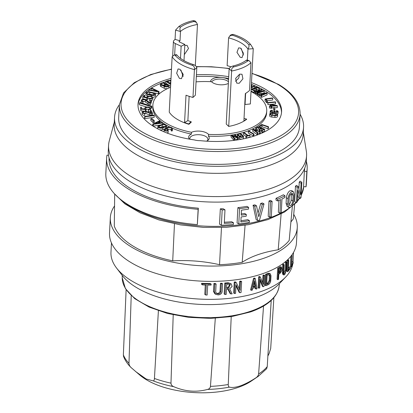 <?xml version="1.0" encoding="UTF-8"?>
<svg xmlns="http://www.w3.org/2000/svg" width="413" height="413" viewBox="0 0 413 413"><rect width="100%" height="100%" fill="white"/><g stroke="black" fill="none" stroke-linecap="round" stroke-linejoin="round"><path stroke-width="0.62" d="M165.324 125.118A2.075 0.96 -177 0 1 165.809 125.779A2.075 0.96 -177 0 1 165.133 126.44L162.201 127.565A2.075 0.96 -177 0 1 159.211 127.349A2.075 0.96 -177 0 1 158.726 126.688A2.075 0.96 -177 0 1 159.397 126.027L162.335 124.907A2.075 0.96 -177 0 1 165.324 125.118M290.649 207.14C292.461 205.633 293.529 203.294 293.865 200.14L294.159 194.487L293.261 191.539L291.449 191.828C289.565 193.31 288.424 195.602 288.016 198.699L287.722 204.358L288.759 207.383L290.649 207.14M145.995 93.07A2.968 1.373 3 0 0 146.687 94.014A2.968 1.373 3 0 0 147.771 94.438L151.416 95.326A2.968 1.373 3 0 0 155.567 94.267A2.968 1.373 3 0 0 154.875 93.323A2.968 1.373 3 0 0 153.786 92.899L150.146 92.011A2.968 1.373 3 0 0 145.995 93.07L145.903 94.825A2.968 1.373 3 0 0 146.594 95.77A2.968 1.373 3 0 0 147.678 96.193L148.133 96.301M239.566 74.201L238.709 78.217L235.405 81.247M261.739 283.132L263.169 286.736A92.331 42.725 3 0 0 264.083 286.395L264.656 275.435A92.331 42.725 -177 0 1 263.742 275.776L263.293 284.376L260.319 276.963L259.555 276.514A91.144 42.178 3 0 1 258.683 276.793L258.104 287.753L258.874 288.207A92.331 42.725 3 0 0 259.746 287.923L260.195 279.327L261.739 283.132M144.798 95.341L143.941 95.191L142.815 96.936L146.899 98.093L147.9 97.7A2.075 0.96 -177 0 1 147.802 97.38A2.075 0.96 -177 0 1 149.191 96.549A2.075 0.96 -177 0 1 151.468 96.936A2.075 0.96 -177 0 1 151.953 97.597A2.075 0.96 -177 0 1 149.583 98.428L149.454 98.831A2.968 1.373 3 0 0 152.846 97.644A2.968 1.373 3 0 0 152.154 96.699A2.968 1.373 3 0 0 148.897 96.152A2.968 1.373 3 0 0 146.914 97.334A2.968 1.373 3 0 0 146.93 97.514L143.874 96.771L144.798 95.341L144.71 97.003M292.812 200.945L293.106 195.292L292.518 193.408L291.361 193.589C290.153 194.564 289.43 196.025 289.198 197.972L288.904 203.63L289.544 205.545L290.742 205.385C291.919 204.399 292.605 202.917 292.812 200.945L291.134 199.949C290.928 201.926 290.246 203.408 289.085 204.399L288.945 204.487M246.716 119.249A42.446 19.643 -177 0 1 237.052 124.236A42.446 19.643 -177 0 1 228.714 126.43L226.241 124.024L229.138 68.749L231.626 71.01A42.446 19.643 3 0 0 239.958 68.821A42.446 19.643 3 0 0 250.975 62.678L249.519 90.493A42.446 19.643 3 0 1 245.332 93.55L243.897 120.875A42.446 19.643 3 0 0 246.576 119.089L246.716 119.249M239.679 74.159L241.997 74.247L242.911 78.816L239.199 83.292L236.726 83.116L235.606 78.418L239.679 74.159M276.55 114.076A1.662 0.769 -177 0 1 276.937 114.602A1.662 0.769 -177 0 1 275.073 115.273L271.919 114.959A1.662 0.769 -177 0 1 270.851 114.649A1.662 0.769 -177 0 1 270.463 114.117A1.662 0.769 -177 0 1 272.327 113.451L275.481 113.761A1.662 0.769 -177 0 1 276.55 114.076M179.923 69.27L183.135 74.273L181.457 78.682L179.443 78.398L176.671 73.246L178.07 68.935L179.923 69.27M119.362 104.711L118.686 117.566A90.488 41.873 3 0 0 139.795 146.388A90.488 41.873 3 0 0 238.926 163.094A90.488 41.873 3 0 0 299.415 127.039L300.086 114.184A90.488 41.873 -177 0 1 239.597 150.239A90.488 41.873 -177 0 1 140.466 133.533A90.488 41.873 -177 0 1 119.362 104.711L123.549 92.93L134.308 82.672L150.688 74.562L171.493 69.09M152.578 113.276L151.23 110.534L150.363 110.591L151.504 112.919L151.065 112.95A0.991 0.459 -177 0 1 150.275 112.847L146.419 111.453A2.69 1.244 3 0 0 143.672 111.252A2.69 1.244 3 0 0 142.201 112.269L142.113 114.029A2.69 1.244 3 0 0 142.738 114.886A2.69 1.244 3 0 0 144.695 115.408L144.824 113.239A1.797 0.831 -177 0 1 143.512 112.888A1.797 0.831 -177 0 1 143.094 112.321A1.797 0.831 -177 0 1 144.075 111.639A1.797 0.831 -177 0 1 145.913 111.768L149.769 113.167A1.884 0.872 3 0 0 151.266 113.363L152.578 113.276L152.485 115.031L151.173 115.119A1.884 0.872 3 0 1 149.676 114.922L145.82 113.523A1.797 0.831 -177 0 0 144.818 113.338M142.201 112.269A2.69 1.244 3 0 0 142.831 113.126A2.69 1.244 3 0 0 144.787 113.652L144.695 115.408M274.619 111.949A1.946 0.903 3 0 0 274.702 112A1.946 0.903 3 0 0 276.834 112.362A1.946 0.903 3 0 0 278.14 111.582A1.946 0.903 3 0 0 277.681 110.963A1.946 0.903 3 0 0 276.509 110.607L276.39 110.927A1.234 0.573 -177 0 1 277.138 111.154A1.234 0.573 -177 0 1 277.422 111.546A1.234 0.573 -177 0 1 276.602 112.037A1.234 0.573 -177 0 1 275.249 111.809A1.234 0.573 -177 0 1 274.96 111.417L274.247 111.381A1.662 0.769 -177 0 1 273.138 112.047A1.662 0.769 -177 0 1 271.315 111.737A1.662 0.769 -177 0 1 270.928 111.211A1.662 0.769 -177 0 1 272.394 110.524L272.312 110.194A2.375 1.1 3 0 0 270.216 111.169A2.375 1.1 3 0 0 270.768 111.928A2.375 1.1 3 0 0 274.619 111.949L274.547 113.338M277.278 114.003A1.946 0.903 3 0 0 278.047 113.343L278.14 111.582M281.119 213.955L278.212 249.793C270.825 250.928 264.057 252.56 257.913 254.692C251.78 256.829 246.54 259.369 242.199 262.317L245.074 225.271M154.194 93.56A2.075 0.96 -177 0 1 154.674 94.221A2.075 0.96 -177 0 1 151.772 94.959L148.128 94.071A2.075 0.96 -177 0 1 147.369 93.777A2.075 0.96 -177 0 1 146.883 93.116A2.075 0.96 -177 0 1 149.79 92.378L153.429 93.266A2.075 0.96 -177 0 1 154.194 93.56M271.207 300.432L267.237 366.63L266.659 368.716L258.218 376.377L251.223 381.111A65.254 30.195 -177 0 1 238.353 387.342A65.254 30.195 -177 0 1 140.059 375.288L131.097 367.575C127.622 364.204 125.108 360.503 123.564 356.465L123.363 354.85L126.12 289.72M273.865 297.665L270.701 348.464L269.121 353.482L267.872 356.047M263.546 306.054L258.615 373.946C258.326 375.654 257.289 377.033 255.508 378.081C250.216 381.498 245.162 384.1 240.345 385.881C235.647 387.409 232.034 387.822 229.504 387.12C228.652 386.991 228.239 386.119 228.255 384.508L231.218 316.637M148.076 94.061A2.075 0.96 -177 0 1 149.697 94.133L153.342 95.021A2.075 0.96 -177 0 1 153.393 95.036M168.205 130.864L167.611 130.534A1.544 0.712 -177 0 1 165.401 130.369A1.544 0.712 -177 0 1 165.04 129.878A1.544 0.712 -177 0 1 165.949 129.279A1.544 0.712 -177 0 1 167.58 129.45L168.153 129.161A2.075 0.96 -177 0 1 167.905 129.032A2.075 0.96 -177 0 1 167.42 128.371A2.075 0.96 -177 0 1 168.809 127.545A2.075 0.96 -177 0 1 171.085 127.927A2.075 0.96 -177 0 1 171.571 128.588A2.075 0.96 -177 0 1 171.25 129.068L171.158 130.823L171.911 131.076A2.968 1.373 3 0 0 172.366 130.394L172.458 128.634A2.968 1.373 3 0 0 171.767 127.689A2.968 1.373 3 0 0 168.514 127.142A2.968 1.373 3 0 0 166.527 128.324A2.968 1.373 3 0 0 166.707 128.835A2.437 1.125 3 0 0 164.152 129.832A2.437 1.125 3 0 0 164.72 130.606A2.437 1.125 3 0 0 168.205 130.864L168.112 132.619A2.437 1.125 3 0 1 166.542 132.841M168.137 129.419A2.075 0.96 -177 0 1 170.992 129.682A2.075 0.96 -177 0 1 171.209 129.837M251.011 91.516A57.004 26.38 3 0 1 253.432 92.868A57.004 26.38 3 0 1 266.726 111.025A57.004 26.38 3 0 1 208.513 134.39A10.31 4.77 3 0 0 192.417 131.938A10.31 4.77 3 0 0 191.503 132.299L191.415 134.055A10.31 4.77 3 0 0 188.648 137.085A10.31 4.77 3 0 0 189.505 139.15M171.003 78.429A71.883 33.262 3 0 0 138.014 104.282A71.883 33.262 3 0 0 154.782 127.178A71.883 33.262 3 0 0 194.337 139.924A10.31 4.77 3 0 0 200.31 140.663A71.883 33.262 3 0 0 281.583 111.804A71.883 33.262 3 0 0 264.816 88.909A71.883 33.262 3 0 0 251.476 82.646M240.671 48.145L238.647 47.872L236.959 52.337L240.19 57.273L242.033 57.613L243.407 53.256L240.671 48.145M241.233 48.558L243.448 55.012M240.743 134.411A1.466 0.681 -177 0 1 240.908 134.53L242.607 136.058A1.466 0.681 -177 0 1 242.782 136.404A1.466 0.681 -177 0 1 241.801 136.987A1.466 0.681 -177 0 1 240.196 136.718A1.466 0.681 -177 0 1 240.03 136.595L238.332 135.072A1.466 0.681 -177 0 1 238.151 134.726A1.466 0.681 -177 0 1 239.137 134.142A1.466 0.681 -177 0 1 240.743 134.411M239.23 135.882A1.466 0.681 -177 0 1 240.65 136.166A1.466 0.681 -177 0 1 240.815 136.285L241.615 137.002M269.751 114.081L269.658 115.836A2.375 1.1 3 0 0 270.21 116.595A2.375 1.1 3 0 0 271.739 117.044L274.893 117.354A2.375 1.1 3 0 0 277.557 116.399L277.65 114.644A2.375 1.1 3 0 0 277.097 113.885A2.375 1.1 3 0 0 275.569 113.436L272.415 113.126A2.375 1.1 3 0 0 269.751 114.081A2.375 1.1 3 0 0 270.303 114.84A2.375 1.1 3 0 0 271.831 115.284L274.986 115.599A2.375 1.1 3 0 0 277.65 114.644M254.331 278.754L251.352 290.339L250.583 289.88L253.561 278.3A91.144 42.178 3 0 0 254.485 278.047L255.255 278.501A92.331 42.725 -177 0 1 254.331 278.754L253.561 278.3M251.352 290.339A92.331 42.725 3 0 0 252.322 290.091L252.802 288.238A92.331 42.725 3 0 0 255.797 287.412L256.075 289.059L255.306 288.604L255.136 287.603M235.054 282.559L234.481 293.514L233.67 293.034L234.243 282.074A91.144 42.178 3 0 0 235.348 281.929L236.159 282.409A92.331 42.725 -177 0 1 235.054 282.559L234.243 282.074M239.282 288.811L239.674 281.279A91.144 42.178 3 0 0 240.836 281.083L241.626 281.552A92.331 42.725 -177 0 1 240.469 281.749L239.674 281.279M234.481 293.514A92.331 42.725 3 0 0 235.58 293.364L236.035 284.769L239.896 292.709L239.101 292.234L235.978 285.811M202.597 283.917L202.546 284.903L201.544 284.309L201.596 283.323A91.144 42.178 3 0 0 210.222 283.54L211.157 284.098A92.331 42.725 -177 0 1 202.597 283.917L201.596 283.323M202.546 284.903A92.331 42.725 3 0 0 206.283 285.027L205.757 294.996L204.786 294.423L205.282 285.001M230.877 293.948A92.331 42.725 3 0 0 232.127 293.808L229.633 288.909L232.132 286.431L231.068 283.664L228.972 283.251A92.331 42.725 -177 0 1 225.601 283.54L225.028 294.495A92.331 42.725 3 0 0 226.216 294.402L226.484 289.317A92.331 42.725 3 0 0 228.41 289.146L230.877 293.948L230.056 293.462L227.857 289.198M225.028 294.495L224.176 293.994L224.755 283.034A91.144 42.178 3 0 0 228.136 282.755L231.068 283.664M214.812 284.056L214.393 292.001L215.777 294.33L214.879 293.798L213.485 291.459L213.903 283.519A91.144 42.178 3 0 0 215.209 283.494L216.113 284.025A92.331 42.725 -177 0 1 214.812 284.056L213.903 283.519M216.113 284.025L215.694 291.97L216.619 293.535L218.219 293.911C219.737 293.777 220.63 293.06 220.898 291.764L220.031 291.248C219.757 292.543 218.859 293.256 217.336 293.385L216.216 293.225M220.031 291.248L220.449 283.303A91.144 42.178 3 0 0 221.688 283.235L222.55 283.752A92.331 42.725 -177 0 1 221.316 283.819L220.449 283.303M292.745 264.103A91.144 42.178 -177 0 1 285.801 276.916A91.144 42.178 -177 0 1 260.5 291.728A91.144 42.178 -177 0 1 116.564 268.047A91.144 42.178 -177 0 1 110.973 252.198L111.458 242.932M263.169 286.736L262.405 286.281L260.128 280.587M184.317 54.63L188.509 48.45L187.032 45.316L184.797 45.518M180.006 40.768L175.066 39.4A42.446 19.643 3 0 0 173.863 40.536A5.555 2.571 3 0 0 173.419 41.47A5.555 2.571 3 0 0 175.251 43.52L181.137 46.22L184.854 44.459L178.963 41.759A36.891 17.072 -177 0 1 180.006 40.768L180.496 31.424A36.891 17.072 -177 0 1 189.644 26.473A36.891 17.072 -177 0 1 197.471 24.46L195.313 65.6M175.066 39.4L175.551 30.128L180.491 31.502M193.186 20.65L194.043 21.517L196.371 22.323L194.977 20.903L193.186 20.65A40.66 18.817 3 0 0 187.368 22.297A40.66 18.817 3 0 0 178.834 26.54L175.551 30.128M167.58 129.45L167.518 130.565M196.815 67.402C196.268 66.178 195.101 65.228 193.32 64.552L192.463 65.352C194.131 66.152 194.786 67.577 194.425 69.627L192.969 97.442L195.359 95.217L196.815 67.402M176.965 55.074L176.614 54.707L174.296 54.939L175.066 55.265L176.965 55.074A38.677 17.898 3 0 0 183.233 60.19A38.677 17.898 3 0 0 193.32 64.552M164.441 83.529L165.081 83.266A2.726 1.26 3 0 0 162.133 82.853A2.726 1.26 3 0 0 160.409 83.927A2.726 1.26 3 0 0 161.044 84.799A2.726 1.26 3 0 0 161.199 84.882L164.322 86.487A2.726 1.26 3 0 0 167.26 86.89A2.726 1.26 3 0 0 168.979 85.821A2.726 1.26 3 0 0 168.339 84.949A2.726 1.26 3 0 0 168.184 84.866L166.263 83.875L164.56 84.582L165.185 84.902L166.253 84.464L167.554 85.13A1.833 0.847 -177 0 1 167.657 85.186A1.833 0.847 -177 0 1 168.086 85.775A1.833 0.847 -177 0 1 166.929 86.493A1.833 0.847 -177 0 1 164.952 86.224L161.834 84.619A1.833 0.847 -177 0 1 161.731 84.562A1.833 0.847 -177 0 1 161.302 83.978A1.833 0.847 -177 0 1 162.459 83.256A1.833 0.847 -177 0 1 164.441 83.529L164.529 85.212M162.552 84.99A1.833 0.847 -177 0 1 164.348 85.284M170.796 82.337A1.766 0.816 -177 0 1 170.502 82.455L169.185 82.863L167.059 81.469L168.375 81.062A1.766 0.816 -177 0 1 170.791 81.289A1.766 0.816 -177 0 1 170.853 81.325M293.72 214.357A93.601 43.313 -177 0 1 297.272 227.439A93.601 43.313 -177 0 1 263.881 258.239A93.601 43.313 -177 0 1 163.249 259.942A93.601 43.313 -177 0 1 110.323 217.641A93.601 43.313 -177 0 1 114.546 205.942M110.323 217.641L109.522 232.953A93.601 43.313 3 0 0 162.443 275.254A93.601 43.313 3 0 0 263.081 273.551A93.601 43.313 3 0 0 296.472 242.751L297.272 227.439M286.865 262.234A92.331 42.725 -177 0 1 286.354 262.73L285.935 270.675L284.738 273.705L284.056 273.871L283.7 272.647L284.118 264.707A92.331 42.725 -177 0 1 283.545 265.167L283.127 273.112L283.669 274.939L284.686 274.691L286.452 270.179L286.865 262.234L286.018 261.728A91.144 42.178 3 0 1 285.507 262.229L285.094 270.174L283.741 273.329M114.546 117.349L114.179 124.375A94.634 43.793 3 0 0 136.249 154.514A94.634 43.793 3 0 0 269.431 165.417A94.634 43.793 3 0 0 303.188 134.277L303.555 127.256A94.634 43.793 -177 0 1 269.797 158.391A94.634 43.793 -177 0 1 168.055 160.115A94.634 43.793 -177 0 1 114.546 117.349A94.634 43.793 -177 0 1 119.357 104.763M114.293 122.217L109.29 140.828A99.135 45.874 3 0 0 108.573 145.304A99.135 45.874 3 0 0 131.695 176.878A99.135 45.874 3 0 0 271.207 188.297A99.135 45.874 3 0 0 306.575 155.68A99.135 45.874 3 0 0 306.332 151.153L303.302 132.124M196.061 81.851A57.004 26.38 3 0 1 211.518 81.717A9.917 4.589 3 0 0 226.928 83.999A9.917 4.589 3 0 0 227.682 83.71A57.004 26.38 3 0 1 228.348 83.839M228.632 78.455A71.883 33.262 3 0 0 222.194 77.52A9.917 4.589 3 0 0 214.104 78.191A9.917 4.589 3 0 0 210.568 81.454A9.917 4.589 3 0 0 210.568 81.671M270.587 201.885A100.405 46.462 3 0 0 271.351 201.621A100.405 46.462 3 0 0 272.105 201.358L270.525 200.419A97.943 45.322 -177 0 1 269.772 200.682A97.943 45.322 -177 0 1 269.008 200.945L270.587 201.885L269.787 217.197A100.405 46.462 3 0 0 270.546 216.933A100.405 46.462 3 0 0 271.305 216.665L272.105 201.358M237.439 134.69L237.346 136.445A2.184 1.012 3 0 0 237.609 136.961L239.308 138.484A2.184 1.012 3 0 0 239.555 138.665A2.184 1.012 3 0 0 241.946 139.067A2.184 1.012 3 0 0 243.407 138.195L243.494 136.44A2.184 1.012 3 0 0 243.242 135.929L241.538 134.401A2.184 1.012 3 0 0 241.29 134.22A2.184 1.012 3 0 0 238.9 133.817A2.184 1.012 3 0 0 237.439 134.69A2.184 1.012 3 0 0 237.702 135.206L239.401 136.729A2.184 1.012 3 0 0 239.648 136.909A2.184 1.012 3 0 0 242.039 137.312A2.184 1.012 3 0 0 243.494 136.44M231.032 66.834A36.891 17.072 3 0 0 227.129 65.667L228.59 37.857A36.891 17.072 -177 0 1 240.949 42.802A36.891 17.072 -177 0 1 247.96 49.08L253.257 48.693L250.629 44.516A40.66 18.817 3 0 0 233.231 34.429L231.228 34.589L229.752 35.962L232.374 35.224L233.231 34.429M228.59 37.857L229.752 35.962M250.629 44.516L248.729 44.707A38.677 17.898 3 0 0 242.462 39.591A38.677 17.898 3 0 0 232.374 35.224M141.241 100.442A2.69 1.244 3 0 0 141.871 101.299A2.69 1.244 3 0 0 142.831 101.675L143.197 101.314A1.797 0.831 -177 0 1 142.552 101.061A1.797 0.831 -177 0 1 142.134 100.488A1.797 0.831 -177 0 1 143.337 99.77A1.797 0.831 -177 0 1 145.304 100.106A1.797 0.831 -177 0 1 145.428 100.189L148.004 102.114A1.884 0.872 3 0 0 148.138 102.202A1.884 0.872 3 0 0 149.289 102.548L150.616 102.698L151.535 100.013L150.657 99.915L149.873 102.197L149.423 102.145A0.991 0.459 -177 0 1 148.819 101.959A0.991 0.459 -177 0 1 148.752 101.918L146.176 99.992A2.69 1.244 3 0 0 145.985 99.869A2.69 1.244 3 0 0 143.043 99.373A2.69 1.244 3 0 0 141.241 100.442L141.153 102.197A2.69 1.244 3 0 0 141.778 103.054A2.69 1.244 3 0 0 141.84 103.09M142.831 101.675L142.743 103.369M148.2 109.352L148.412 109.765A2.968 1.373 3 0 0 150.673 108.552A2.968 1.373 3 0 0 149.981 107.607A2.968 1.373 3 0 0 146.729 107.06A2.968 1.373 3 0 0 144.741 108.242A2.968 1.373 3 0 0 145.092 108.939L141.762 108.758L141.432 107.225L140.544 107.23L140.947 109.104L145.536 109.497L146.109 108.949A2.075 0.96 -177 0 1 145.634 108.289A2.075 0.96 -177 0 1 147.023 107.463A2.075 0.96 -177 0 1 149.299 107.845A2.075 0.96 -177 0 1 149.78 108.505A2.075 0.96 -177 0 1 148.2 109.352L148.319 111.52A2.968 1.373 3 0 0 150.353 110.798M160.409 83.927L160.316 85.687A2.726 1.26 3 0 0 160.951 86.554A2.726 1.26 3 0 0 161.111 86.637L164.229 88.243A2.726 1.26 3 0 0 167.647 88.552M285.801 276.916L279.245 283.808A84.489 39.096 -177 0 1 255.792 297.536A84.489 39.096 -177 0 1 122.362 275.585L116.564 268.047M281.511 112.682A71.883 33.262 3 0 0 264.723 90.669A71.883 33.262 3 0 0 251.388 84.402M228.57 79.663A9.917 4.589 3 0 0 222.194 77.52A71.883 33.262 3 0 0 196.34 76.534M170.91 80.184A71.883 33.262 3 0 0 169.573 80.535M165.794 81.645A71.883 33.262 3 0 0 162.314 82.832M160.626 83.472A71.883 33.262 3 0 0 137.994 105.16M228.725 76.699A71.883 33.262 3 0 0 196.433 74.779M143.182 101.536A1.797 0.831 -177 0 1 145.211 101.861A1.797 0.831 -177 0 1 145.335 101.944L147.911 103.869A1.884 0.872 3 0 0 148.045 103.957A1.884 0.872 3 0 0 149.196 104.303L150.523 104.458L151.442 101.768L151.535 100.013M166.005 124.881A2.968 1.373 3 0 0 161.731 124.576L158.799 125.697A2.968 1.373 3 0 0 157.833 126.641A2.968 1.373 3 0 0 158.525 127.586A2.968 1.373 3 0 0 162.799 127.891L165.732 126.77A2.968 1.373 3 0 0 166.697 125.826A2.968 1.373 3 0 0 166.005 124.881M170.879 80.783A2.659 1.229 3 0 0 167.838 80.711L165.809 81.34L165.716 83.096L170.59 86.286M215.777 294.33L218.167 294.897C220.392 294.706 221.714 293.638 222.132 291.692L222.55 283.752M108.573 145.304L108.283 150.817A99.135 45.874 3 0 0 164.338 195.617A99.135 45.874 3 0 0 270.918 193.816A99.135 45.874 3 0 0 306.286 161.194L306.575 155.68M287.159 206.433L286.09 203.387L286.39 197.734C286.792 194.626 287.928 192.334 289.792 190.847L291.609 190.558M304.366 171.307L303.565 186.619L306.012 186.821L306.813 171.509L304.366 171.307A97.943 45.322 -177 0 0 304.711 168.458L304.727 168.21M298.124 186.413A100.405 46.462 3 0 1 297.2 187.296L296.395 202.602L294.66 201.575L295.46 186.263A97.943 45.322 -177 0 0 296.374 185.375L298.124 186.413L300.478 194.755L301.087 183.196A100.405 46.462 3 0 0 301.851 182.221L299.998 181.121A97.943 45.322 -177 0 1 299.255 182.112L298.893 189.004M296.395 202.602A100.405 46.462 3 0 0 297.324 201.725L297.928 190.166L300.282 198.508L298.454 197.419L297.701 194.523M284.975 195.741A100.405 46.462 3 0 1 277.639 199.216L277.546 200.971L275.961 200.031L276.054 198.276A97.943 45.322 -177 0 0 283.364 194.786L284.975 195.741L284.882 197.497A100.405 46.462 3 0 1 281.981 198.973L281.268 212.53A100.405 46.462 3 0 1 279.926 213.165L278.336 212.215L278.956 200.367M159.578 129.775A2.968 1.373 3 0 0 162.707 129.651L165.644 128.526A2.968 1.373 3 0 0 166.604 127.586L166.697 125.826M247.996 60.788A40.66 18.817 3 0 1 238.957 65.404A40.66 18.817 3 0 1 233.82 66.891L232.932 66.028A38.677 17.898 3 0 0 237.681 64.645A38.677 17.898 3 0 0 246.2 60.319L247.996 60.788L248.982 60.603L250.975 62.678M232.932 66.028C231.141 66.57 229.881 67.433 229.148 68.604L229.138 68.749M272.394 110.524L272.312 112.042M194.043 21.517A38.677 17.898 3 0 0 188.643 23.056A38.677 17.898 3 0 0 180.605 27.031C179.727 28.063 179.691 29.53 180.496 31.424M196.371 22.323L197.471 24.46M233.82 66.891C232.147 67.572 231.414 68.94 231.626 71.01M170.538 87.298A57.004 26.38 3 0 0 152.872 105.062A57.004 26.38 3 0 0 166.165 123.219A57.004 26.38 3 0 0 191.503 132.299M152.872 105.062L152.779 106.817A57.004 26.38 3 0 0 165.567 124.664M300.086 114.231A94.634 43.793 -177 0 1 303.555 127.256M248.729 44.707C249.282 45.822 249.024 47.278 247.96 49.08M244.78 104.086A36.891 17.072 -177 0 1 245.054 104.499L250.361 103.968L253.257 48.693M245.054 104.499L245.637 93.369M247.377 60.184L247.95 49.224M246.576 119.089L244.026 118.423M231.616 71.155L228.714 126.43M248.951 60.597L246.742 60.019L246.2 60.319M192.969 97.442A42.446 19.643 3 0 1 186.005 95.212L184.575 122.537A42.446 19.643 3 0 0 188.658 123.941L188.917 124.303A42.446 19.643 -177 0 1 169.237 112.124L172.144 56.71A42.446 19.643 3 0 0 194.425 69.627M174.276 54.939L172.144 56.71M184.575 122.537L187.874 120.601L189.144 96.322M188.658 123.941L191.059 121.711A36.891 17.072 -177 0 1 187.874 120.601M188.917 124.303L191.317 122.078L191.059 121.711M175.066 55.265A40.66 18.817 3 0 0 192.463 65.352M183.135 76.508L180.92 70.055M182.257 75.486L183.227 75.027M184.854 44.459L184.002 60.634M181.137 46.22L180.502 58.372M165.081 83.266L165.019 84.391M168.545 88.139A2.726 1.26 3 0 0 168.886 87.577L168.979 85.821M164.56 84.582L164.488 85.981M165.185 84.902L165.112 86.296M165.608 86.446L166.16 86.219L166.738 86.518M166.253 84.464L166.16 86.219M143.197 101.314L142.784 103.384M150.616 102.698L150.523 104.458M150.363 110.591L150.549 112.919M144.787 113.652L144.824 113.239M171.25 129.068L172.004 129.315L171.911 131.076M168.153 129.161L168.07 130.792M172.004 129.315A2.968 1.373 3 0 0 172.458 128.634M164.152 129.832L164.059 131.587A2.437 1.125 3 0 0 164.111 131.855M159.795 127.596L162.242 126.662A2.075 0.96 -177 0 1 164.642 126.626M157.833 126.641L157.74 128.397A2.968 1.373 3 0 0 157.952 128.949M148.412 109.765L148.319 111.52M150.508 110.581A2.968 1.373 3 0 0 150.58 110.307L150.673 108.552M140.544 107.23L140.854 110.86L144.416 111.164M140.947 109.104L140.854 110.86M145.536 109.497L145.443 111.216M145.479 111.221L146.021 110.705L146.109 108.949M146.083 109.44A2.075 0.96 -177 0 1 148.499 109.321M149.454 98.831L149.361 100.586A2.968 1.373 3 0 0 150.415 100.612M151.514 100.431A2.968 1.373 3 0 0 152.753 99.399L152.846 97.644M142.815 96.936L142.722 98.692L146.811 99.848L147.813 99.456L147.9 97.7M146.899 98.093L146.811 99.848M147.844 98.826A2.075 0.96 -177 0 1 150.673 98.408M152.743 97.251A2.968 1.373 3 0 0 155.474 96.022L155.567 94.267M165.809 81.34L170.683 84.531M170.719 83.87L169.722 83.214L170.77 82.894M168.938 82.703A1.766 0.816 -177 0 1 169.645 82.724M152.8 124.019L153.311 124.375L162.727 122.986L162.201 122.62L160.693 122.842L159.036 121.675L160.12 121.159L159.599 120.792L152.8 124.019L152.707 125.774L153.223 126.13L160.445 125.067M153.311 124.375L153.223 126.13M160.12 121.159L160.058 122.393M158.422 121.969L159.846 122.966L154.725 123.719L158.422 121.969L158.36 123.188M162.727 122.986L162.66 124.344M144.653 116.394L144.565 118.149L144.875 118.546L154.157 117.328L154.25 115.573L153.941 115.17L144.653 116.394L144.968 116.791L144.875 118.546M144.968 116.791L154.25 115.573M148.902 90.101L158.551 91.97L159.051 91.598L151.7 88.046L151.23 88.392L157.193 91.268L149.372 89.755L148.902 90.101L148.809 91.846M159.051 91.598L158.964 93.353L158.458 93.725L152.165 92.507M151.23 88.392L151.143 90.096M158.551 91.97L158.458 93.725M139.48 103.023L151.148 106.631L151.772 106.162L140.1 102.553L139.48 103.023L139.387 104.778L146.749 107.055M150.616 108.252L151.06 108.387L151.679 107.917L151.772 106.162M151.148 106.631L151.06 108.387M150.905 118.779L153.223 120.906L153.13 122.661L154.214 122.439L154.307 120.684L151.989 118.557L150.905 118.779L150.812 120.534L153.13 122.661M153.223 120.906L154.307 120.684M166.356 125.139A57.004 26.38 3 0 0 170.146 127.168M172.319 128.18A57.004 26.38 3 0 0 191.415 134.055M207.285 140.771A9.045 4.187 3 0 0 207.909 139.362A9.045 4.187 3 0 0 205.798 136.481A9.045 4.187 3 0 0 195.891 134.814A9.045 4.187 3 0 0 189.846 138.417A9.045 4.187 3 0 0 189.97 139.233M208.513 134.39L208.42 136.145A57.004 26.38 3 0 0 266.633 112.785L266.726 111.025M206.515 141.174A10.31 4.77 3 0 0 209.236 138.164A10.31 4.77 3 0 0 208.42 136.145M259.472 126.079L260.071 126.285L262.043 124.943L268.114 126.998L268.496 126.734L261.827 124.478L259.472 126.079L259.421 127.08M260.071 126.285L260.02 127.328M260.649 127.586L261.95 126.698L268.022 128.753L268.404 128.495L268.496 126.734M262.043 124.943L261.95 126.698M268.114 126.998L268.022 128.753M255.755 128.164L256.313 128.391L258.579 127.163L260.902 128.113L259.374 128.939L259.932 129.171L261.46 128.34L263.67 129.243L261.646 130.343L262.203 130.57L264.671 129.233L258.466 126.693L255.755 128.164L255.662 129.919L256.22 130.147L258.486 128.918L259.354 129.274M256.313 128.391L256.22 130.147M258.579 127.163L258.486 128.918M259.374 128.939L259.281 130.699L259.839 130.926L261.367 130.095L261.785 130.265M259.932 129.171L259.839 130.926M261.46 128.34L261.367 130.095M261.646 130.343L261.553 132.098L262.116 132.325L264.578 130.988L264.671 129.233M262.203 130.57L262.116 132.325M259.777 131.737L259.684 133.492L260.195 133.27L260.288 131.515L253.365 129.259L252.818 129.496L257.247 132.841L257.758 132.619L254.165 129.909L259.777 131.737L260.288 131.515M252.818 129.496L252.725 131.257L257.154 134.597L257.666 134.375L257.758 132.619M257.247 132.841L257.154 134.597M257.743 132.862L259.684 133.492M253.995 134.044L253.907 135.8L253.36 135.991L248.265 132.965L248.358 131.21L253.453 134.235L253.995 134.044L248.905 131.019L248.358 131.21M253.453 134.235L253.36 135.991M250.035 135.345L249.942 137.101L246.339 138.092L245.941 137.803L246.029 136.042L246.432 136.336L250.035 135.345L249.638 135.056L248.094 135.479L244.042 132.547L243.453 132.707L247.506 135.64L246.029 136.042M243.453 132.707L243.36 134.462L246.014 136.383M246.432 136.336L246.339 138.092M237.501 138.174L238.156 138.071L235.105 134.555L234.445 134.653L236.84 137.415L231.807 135.056L231.084 135.17L234.135 138.685L234.863 138.577L232.462 135.815L237.501 138.174L237.408 139.919L234.852 138.732M238.156 138.071L238.069 139.816M234.445 134.653L234.362 136.254M231.084 135.17L230.991 136.925L234.001 140.389M234.135 138.685L234.047 140.384M234.863 138.577L234.77 140.291M276.39 110.927L276.333 112.057M270.216 111.169L270.123 112.93A2.375 1.1 3 0 0 270.329 113.41M251.295 86.136L252.038 84.851L251.631 87.153M252.038 84.851L251.372 84.675M251.202 87.954L254.857 86.038L254.769 87.726M254.857 86.038L254.248 85.78L251.233 87.365M251.037 91.03L254.093 92.579L254.594 92.367L254.687 90.612L252.116 89.306L254.217 88.423L254.129 90.179L255.859 91.061L256.365 90.845L256.458 89.089L254.723 88.212L256.726 87.37L256.633 89.125L258.894 90.277M251.13 89.275L254.181 90.824L254.093 92.579M256.726 87.37L259.018 88.537L259.524 88.32L256.726 86.906L251.13 89.254M254.217 88.423L255.952 89.301L255.859 91.061M255.952 89.301L256.458 89.089M259.018 88.537L258.925 90.266M259.204 90.173L259.524 88.32M254.181 90.824L254.687 90.612M255.792 91.743L259.669 90.442L256.793 92.078L257.242 92.357L261.439 91.603L257.64 92.879L258.089 93.152L264.243 91.087L263.788 90.814L258.218 91.815L261.956 89.688L261.491 89.404L255.337 91.469L255.792 91.743L255.699 93.498L256.736 93.152M255.337 91.469L255.249 93.224L255.699 93.498M257.242 92.357L257.149 94.112L257.578 94.035M257.64 92.879L257.547 94.634L257.996 94.907L259.075 94.546M258.089 93.152L257.996 94.907M262.498 93.4L264.15 92.842L264.243 91.087M261.956 89.688L261.878 91.154M256.793 92.078L256.7 93.834L257.149 94.112M267.128 93.137L267.035 94.892L261.408 97.385L261.501 95.63L267.128 93.137L266.736 92.842L259.111 93.839L259.509 94.143L259.421 95.899L260.639 95.739L261.062 96.053M259.509 94.143L260.732 93.983L260.639 95.739M260.732 93.983L262.002 94.928L261.099 95.331L261.011 97.086L261.408 97.385M262.508 94.706L261.419 93.89L265.564 93.348L262.508 94.706M261.099 95.331L261.501 95.63M259.111 93.839L259.018 95.599L259.421 95.899M272.74 98.253L272.477 97.933L265.115 98.991L265.022 100.746L266.638 102.692L267.304 102.594L267.392 100.839L266.044 99.213L272.74 98.253L272.647 100.008L267.335 100.772M265.115 98.991L266.731 100.937L266.638 102.692M266.731 100.937L267.392 100.839M275.61 102.181L275.414 101.851L267.794 102.553L267.991 102.878L275.61 102.181L275.517 103.937L271.073 104.344M267.991 102.878L267.898 104.634L270.288 104.417M267.794 102.553L267.898 104.634M277.35 105.924L277.226 105.594L270.293 104.355L270.871 105.862L269.426 105.924L269.555 106.255L271.837 106.533L271.697 106.162L277.35 105.924L277.262 107.679L274.65 107.788M271.764 107.912L273.618 107.834M270.293 104.355L270.21 105.888M269.426 105.924L269.462 108.01L271.744 108.289L271.837 106.533M269.555 106.255L269.462 108.01M270.995 106.193L270.902 107.948M271.135 106.559L271.047 108.314M271.573 105.831L271.14 104.706L275.801 105.656L271.573 105.831M273.633 107.55L273.834 111.149L274.815 111.159L274.908 109.404L274.614 107.556L273.633 107.55L273.927 109.393L274.908 109.404M273.927 109.393L273.834 111.149M228.456 81.753A8.967 4.151 3 0 0 227.269 80.855A8.967 4.151 3 0 0 218.358 79.11A8.967 4.151 3 0 0 211.699 81.908M215.307 318.237L210.454 386.377C210.196 388.014 209.221 389.031 207.522 389.428C196.294 392.495 185.024 391.57 173.713 386.661C171.989 385.985 171.08 384.808 170.982 383.145L173.207 314.825M158.401 310.746L154.431 378.463C154.302 380.068 153.92 380.874 153.275 380.884L146.135 378.979L135.588 371.519M108.516 155.278L106.988 155.154A100.405 46.462 3 0 0 106.637 158.076A100.405 46.462 3 0 0 198.132 209.303L197.331 224.615L198.348 208.178A97.943 45.322 -177 0 1 109.089 158.205L109.104 157.957M198.132 209.303L198.348 208.178M291.408 193.552L291.134 199.949M223.165 208.741A97.943 45.322 -177 0 1 220.325 208.828L222.179 209.928A100.405 46.462 3 0 0 224.987 209.825L223.165 208.741M306.813 171.509A100.405 46.462 3 0 0 307.169 168.587A100.405 46.462 3 0 0 306.286 161.163M306.012 186.821A100.405 46.462 3 0 0 306.363 183.899L307.169 168.587M300.282 198.508A100.405 46.462 3 0 0 301.051 197.533L301.851 182.221M277.546 200.971A100.405 46.462 3 0 0 280.639 199.608L279.926 213.165M262.317 204.378L258.827 216.784L256.488 205.803A100.405 46.462 3 0 1 254.666 206.195L257.784 220.63A100.405 46.462 3 0 0 259.488 220.217L264.021 203.914L262.431 202.974A97.943 45.322 -177 0 1 260.727 203.433L262.317 204.378A100.405 46.462 3 0 0 264.021 203.914M239.581 208.648L238.776 223.96A100.405 46.462 3 0 0 249.328 222.39L249.416 220.635A100.405 46.462 -177 0 1 240.862 221.957L241.125 216.939A100.405 46.462 3 0 0 246.22 216.2L246.308 214.445A100.405 46.462 -177 0 1 241.218 215.178L241.481 210.16A100.405 46.462 3 0 0 248.502 209.107L248.595 207.352L246.953 206.376A97.943 45.322 -177 0 1 237.888 207.641L239.581 208.648A100.405 46.462 3 0 0 248.595 207.352M222.179 209.928L221.378 225.24A100.405 46.462 3 0 0 233.36 224.527L233.453 222.767A100.405 46.462 -177 0 1 224.28 223.381L224.987 209.825M106.637 158.076L105.831 173.388A100.405 46.462 3 0 0 197.331 224.615M233.453 222.767L231.719 221.74A97.943 45.322 3 0 1 224.336 222.22M221.378 225.24L219.52 224.14L220.325 208.828M246.308 214.445L244.661 213.464A97.943 45.322 3 0 1 241.28 213.955M249.416 220.635L247.785 219.664A97.943 45.322 3 0 1 240.924 220.733M238.776 223.96L237.083 222.953L237.888 207.641M256.488 205.803L254.883 204.848A97.943 45.322 -177 0 1 253.055 205.235L254.666 206.195M258.032 213.02L260.727 203.433M257.784 220.63L256.184 219.68L253.055 205.235M269.787 217.197L268.207 216.257L269.008 200.945M277.639 199.216L276.054 198.276M297.2 187.296L295.46 186.263M301.087 183.196L299.255 182.112M131.468 367.926C129.904 366.605 129.073 365.077 128.97 363.337L131.215 295.656M294.65 204.347L293.297 218.926L290.907 221.926M278.212 249.793A90.968 42.095 3 0 0 289.188 240.469L292.337 206.469M221.471 227.563L219.535 264.692A90.968 42.095 3 0 0 242.199 262.317M219.535 264.692C204.342 261.243 188.736 259.963 172.717 260.861L174.472 223.784M114.69 194.131L114.298 226.154A90.968 42.095 3 0 0 172.717 260.861M293.498 252.472L293.013 261.739A91.144 42.178 -177 0 1 292.987 262.11M226.567 287.758A91.144 42.178 3 0 0 227.883 287.639L228.714 288.135A92.331 42.725 -177 0 1 226.536 288.331L226.742 284.428A92.331 42.725 3 0 0 228.921 284.237L230.315 284.511L228.714 288.135M229.855 284.314L227.883 287.639M266.7 283.623A91.144 42.178 3 0 0 267.516 283.272L268.285 283.726A92.331 42.725 -177 0 1 266.659 284.412L267.128 275.43A92.331 42.725 3 0 0 268.755 274.743L269.72 274.743L270.236 276.065L269.978 280.995L269.209 280.535L269.276 274.624M269.209 280.535L267.516 283.272M278.909 272.188A91.144 42.178 3 0 0 279.42 271.842L280.22 272.317A92.331 42.725 -177 0 1 278.858 273.22L279.064 269.317A92.331 42.725 3 0 0 280.427 268.414L281.17 268.305L280.22 272.317M280.675 268.285L279.42 271.842M253.252 286.483A91.144 42.178 3 0 0 254.873 286.033L254.263 282.502M265.802 285.724A92.331 42.725 3 0 0 268.233 284.712C269.674 283.901 270.51 282.544 270.737 280.639L270.995 275.708L270.236 273.752L268.806 273.757A92.331 42.725 -177 0 1 266.38 274.769L265.802 285.724L265.038 285.269L265.611 274.315A91.144 42.178 3 0 0 268.037 273.303L269.493 273.313M288.259 260.784L287.685 271.744L286.818 271.227L287.396 260.273A91.144 42.178 3 0 0 287.856 259.741L288.728 260.262A92.331 42.725 -177 0 1 288.259 260.784L287.396 260.273M288.295 268.533A91.144 42.178 3 0 0 289.482 266.886L290.391 267.423A92.331 42.725 -177 0 1 288.207 270.231L288.728 260.262M278.46 268.744L277.882 279.704L277.092 279.234L277.665 268.274A91.144 42.178 3 0 0 279.678 266.953L280.783 266.777L281.589 267.257L280.479 267.428A92.331 42.725 -177 0 1 278.46 268.744L277.665 268.274M282.869 274.464L282.311 272.626L282.724 264.681A91.144 42.178 3 0 0 283.292 264.217L284.118 264.707M291.248 266.999A92.331 42.725 3 0 0 293.111 263.2L293.163 262.214A92.331 42.725 -177 0 1 291.65 265.414L292.172 255.446A92.331 42.725 -177 0 1 291.826 256.039L291.248 266.999L290.318 266.442L290.85 256.313M291.8 262.554A91.144 42.178 3 0 0 292.161 261.615L293.163 262.214M262.596 282.616L262.978 275.321A91.144 42.178 3 0 0 263.892 274.981L264.656 275.435M292.172 255.446L291.728 255.182M291.826 256.039L291.304 255.735M287.685 271.744A92.331 42.725 3 0 0 290.339 268.414L290.391 267.423M260.319 276.963A92.331 42.725 -177 0 1 259.447 277.247L258.683 276.793M259.447 277.247L258.874 288.207M263.742 275.776L262.978 275.321M256.075 289.059A92.331 42.725 3 0 0 257 288.785L255.255 278.501M255.637 286.488A92.331 42.725 -177 0 1 253.071 287.195L254.671 280.886L255.637 286.488L254.873 286.033M239.896 292.709A92.331 42.725 3 0 0 241.053 292.512L241.626 281.552M240.469 281.749L240.02 290.349L236.159 282.409M205.757 294.996A92.331 42.725 3 0 0 207.156 295.027L207.682 285.053A92.331 42.725 3 0 0 211.105 285.084L211.157 284.098M283.545 265.167L282.724 264.681M286.354 262.73L285.507 262.229M277.882 279.704A92.331 42.725 3 0 0 278.538 279.291L278.806 274.206A92.331 42.725 3 0 0 280.169 273.303L281.991 270.138L281.589 267.257M266.38 274.769L265.611 274.315M225.601 283.54L224.755 283.034M221.316 283.819L220.898 291.764M268.285 283.726L269.978 280.995M171.478 69.317A88.898 41.14 3 0 0 141.757 131.706A88.898 41.14 3 0 0 266.865 141.948A88.898 41.14 3 0 0 277.841 84.381A88.898 41.14 3 0 0 251.956 73.535M303.746 186.635A97.943 45.322 -177 0 1 301.17 195.235M299.482 198.034A97.943 45.322 -177 0 1 297.375 200.785M295.961 202.344A97.943 45.322 -177 0 1 291.444 206.428M290.148 207.419A97.943 45.322 -177 0 1 268.853 218.172A97.943 45.322 -177 0 1 120.338 199.226M122.222 277.799L125.444 288.646L134.679 298.614L149.078 307.076L167.533 313.477L188.612 317.349L210.651 318.392L231.899 316.528L250.681 311.892C267.97 305.765 277.459 297.143 279.147 286.023A78.589 36.37 -177 0 1 251.176 311.056A78.589 36.37 -177 0 1 167.492 312.698A78.589 36.37 -177 0 1 122.222 277.799L122.233 275.419M147.771 94.438L147.678 96.193M159.397 126.027L159.325 127.41M258.218 376.377A73.153 33.851 -177 0 1 255.508 378.081M149.79 92.378L149.697 94.133M145.913 111.768L145.82 113.523M240.908 134.53L240.815 136.285M272.327 113.451L272.244 114.995M271.831 115.284L271.739 117.044M161.199 84.882L161.111 86.637M237.702 135.206L237.609 136.961M145.428 100.189L145.335 101.944M285.935 270.675L285.094 270.174M288.016 198.699L286.39 197.734M162.799 127.891L162.707 129.651M149.289 102.548L149.196 104.303M194.42 69.766L196.81 67.546M175.251 43.52L174.653 54.903M180.605 27.031L178.834 26.54M167.554 85.13L167.492 86.353M164.322 86.487L164.229 88.243M148.004 102.114L147.911 103.869M149.769 113.167L149.676 114.922M151.266 113.363L151.173 115.119M165.732 126.77L165.644 128.526M162.335 124.907L162.242 126.662M151.416 95.326L151.359 96.358M153.429 93.266L153.342 95.021M168.375 81.062L168.313 82.295M239.401 136.729L239.308 138.484M242.607 136.058L242.57 136.729M275.481 113.761L275.404 115.289M274.986 115.599L274.893 117.354M229.148 68.646A88.898 41.14 3 0 0 196.48 66.777M170.982 383.145A74.965 34.692 -177 0 1 154.431 378.463M293.106 195.292L291.428 194.296M287.722 204.358L286.09 203.387M228.255 384.508A74.965 34.692 -177 0 1 210.454 386.377M229.504 387.12A73.153 33.851 -177 0 1 207.522 389.428M128.97 363.337A74.965 34.692 -177 0 1 123.363 354.85M173.713 386.661A73.153 33.851 -177 0 1 153.275 380.884M283.127 273.112L282.311 272.626M279.678 266.953L280.479 267.428M268.037 273.303L268.806 273.757M270.236 276.065L269.467 275.605M228.136 282.755L228.972 283.251M214.393 292.001L213.485 291.459M267.237 366.63A74.965 34.692 -177 0 1 258.615 373.946M300.086 114.184C300.272 103.059 293.101 93.137 278.579 84.422L251.966 73.308M303.751 186.635L301.149 195.643M299.709 198.168L297.339 201.415M296.343 202.571L284.505 212.05L268.083 219.556L248.543 224.662L226.598 227.32L203.48 227.398L180.502 224.889L158.969 219.938L140.084 212.809L124.891 203.867L114.215 193.506M279.147 286.023L279.389 283.654M166.501 128.825L166.527 128.324M144.7 109.011L144.741 108.242M173.419 41.47L172.655 56.029M207.853 140.384L207.909 139.362M189.804 139.202L189.846 138.417M196.351 66.596L211.471 66.756L229.23 68.47M287.118 206.407L288.759 207.383M291.583 190.543L293.225 191.518M282.843 274.449L283.654 274.929M269.467 273.298L270.205 273.736"/></g></svg>
